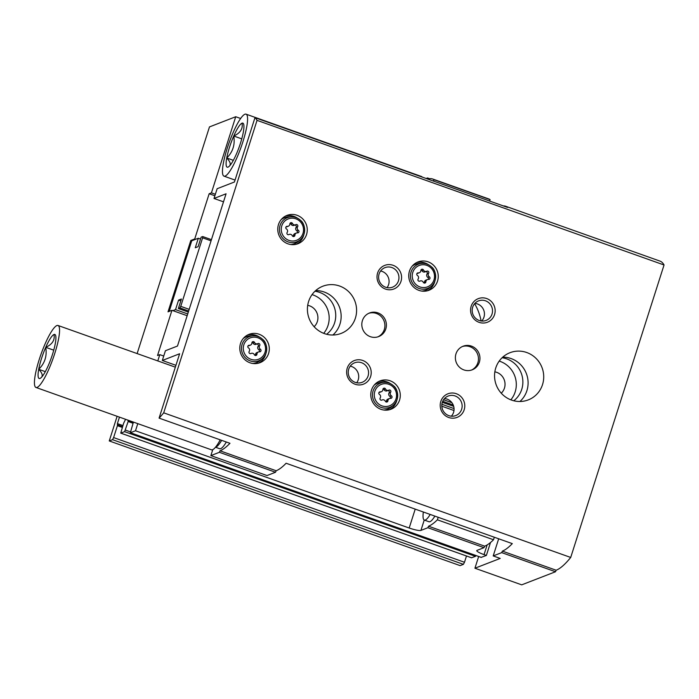 <?xml version="1.0" encoding="UTF-8"?>
<svg xmlns="http://www.w3.org/2000/svg" width="699" height="699" viewBox="0 0 699 699"><rect width="100%" height="100%" fill="white"/><g stroke="black" fill="none" stroke-linecap="round" stroke-linejoin="round"><path stroke-width="1.05" d="M490.497 542.52L486.373 555.443L481.183 557.365M475.993 555.548L475.477 556.334L471.572 557.776M117.117 416.298L109.254 440.947L112.53 439.671L113.614 437.583L464.486 562.258L466.486 555.993M464.486 562.258L463.402 564.346L460.125 565.622L109.254 440.947M137.126 353.58L209.473 126.912L235.72 116.733L211.43 192.863L209.158 193.745L194.733 238.944L190.801 240.473L191.736 240.806L198.306 238.254L195.274 247.769L198.105 246.668L201.146 237.153L202.71 236.55L202.614 237.835L180.744 306.354L179.931 307.918L178.367 308.53L181.408 299.015L178.568 300.107L175.536 309.622L172.889 310.644L187.157 315.721M194.733 238.944L195.668 239.276M169.21 311.378L191.736 240.806M190.801 240.473L168.022 311.841L171.954 310.312L172.889 310.644M486.373 555.443L484.04 554.613A10.127 1.643 17.7 0 1 476.779 550.611A10.127 1.643 17.7 0 1 477.067 550.366L484.023 547.666L484.687 546.164L428.539 526.216L427.884 527.719L484.023 547.666M427.884 527.719L420.929 530.41A10.127 1.643 17.7 0 1 409.186 528.016L135.501 430.767L130.363 432.733L133.413 422.082M171.954 310.312L157.528 355.52L159.8 354.638L157.791 360.92M137.782 423.638L135.501 430.767M113.614 437.583L117.415 425.691L122.299 427.421M119.468 417.128L117.397 423.611L117.415 425.691M125.567 419.304L123.618 423.279L120.735 433.135L471.607 557.811M127.952 420.151L128.153 421.523L124.605 431.659L120.735 433.135M438.186 517.286L437.382 519.811L493.52 539.759A151.84 29.489 109.6 0 1 484.687 546.164M494.324 537.234L493.52 539.759M428.539 526.216A151.84 29.489 -70.4 0 0 437.382 519.811M240.631 118.48L235.72 116.733M427.342 178.909L427.517 177.948L426.145 178.481M427.517 177.948L429.588 178.682M490.086 199.626A151.84 29.489 -70.4 0 0 488.688 198.909L432.55 178.961A151.84 29.489 109.6 0 1 433.939 179.678L490.086 199.626L489.632 201.041M427.849 179.084A151.84 29.489 109.6 0 1 432.55 178.961M433.494 181.093L433.939 179.678M211.43 192.863L215.362 194.261M209.158 193.745L214.873 195.772M441.829 406.206L453.974 410.523M159.8 354.638L163.732 356.036M423.341 512.009A27.838 5.409 -70.4 0 0 424.337 520.091L429.02 521.751A27.838 5.409 -70.4 0 0 429.981 521.69A27.838 5.409 -70.4 0 0 434.892 516.115M453.695 406.355L442.318 402.318M188.328 312.069L178.367 308.53M453.24 405.036L442.712 401.296M188.66 311.02L179.931 307.918M180.796 300.902L178.568 300.107M454.053 408.592L441.882 404.267M187.725 313.956L175.536 309.622M200.543 239.049L198.306 238.254M211.439 239.652L202.71 236.55M211.054 240.84L202.614 237.835M314.961 291.256A24.037 23.259 -111.2 0 1 334.882 309.054A24.037 23.259 -111.2 0 1 326.634 334.271M502.1 357.748A24.037 23.259 -111.2 0 1 522.013 375.546A24.037 23.259 -111.2 0 1 513.765 400.772M451.912 402.711L443.568 399.741M189.193 309.351L180.744 306.354M499.2 361.103A24.037 23.259 -111.2 0 1 510.829 399.828M494.84 371.833A12.442 12.04 -111.2 0 1 501.262 393.205M312.069 294.611A24.037 23.259 -111.2 0 1 323.698 333.336M307.709 305.332A12.442 12.04 -111.2 0 1 314.131 326.713M424.337 520.091A27.838 5.409 -70.4 0 0 425.307 520.03A27.838 5.409 -70.4 0 0 430.208 514.455M223.505 201.836L214.016 198.464L226.074 193.789L177.476 346.049L165.427 350.723L162.317 360.474L179.617 353.764L159.084 418.116L229.962 443.297A151.84 29.489 -70.4 0 1 220.036 450.803L276.175 470.75L275.511 472.253L267.009 475.547L210.871 455.599L212.767 449.64M159.084 418.116A151.84 29.489 109.6 0 0 163.697 412.829L257.04 120.359A151.84 29.489 109.6 0 0 254.969 117.659L234.436 182.002L217.136 188.713L214.016 198.464M474.621 303.681A50.616 48.965 -111.2 0 1 481.087 320.946M254.969 117.659L507.596 207.428A151.84 29.489 -70.4 0 0 505.622 206.249A151.84 29.489 -70.4 0 0 503.35 205.917M257.04 120.359L664.05 264.982L570.707 557.452A151.84 29.489 109.6 0 1 556.168 570.235L555.513 571.747L521.707 584.845L474.927 568.226L500.222 558.422L493.206 555.923L498.675 538.78M505.622 206.249L660.005 261.111A151.84 29.489 109.6 0 1 664.05 264.982M175.93 365.315L162.317 360.474M556.168 570.235L502.371 551.118L501.707 552.629L555.513 571.747M501.707 552.629L493.206 555.923M220.036 450.803L219.372 452.305L275.511 472.253M219.372 452.305L210.871 455.599M276.175 470.75A151.84 29.489 109.6 0 0 286.101 463.245L512.297 543.621A151.84 29.489 -70.4 0 1 502.371 551.118M163.697 412.829L570.707 557.452M519.916 401.506A25.304 24.482 68.8 0 0 526.897 390.68A25.304 24.482 68.8 0 0 502.73 357.163M478.666 556.5L474.927 568.226M371.501 390.068A15.186 14.688 -111.2 0 1 380.046 380.894A15.186 14.688 -111.2 0 1 399.234 389.745A15.186 14.688 -111.2 0 1 391.021 409.212A15.186 14.688 -111.2 0 1 375.459 405.866A15.186 14.688 -111.2 0 1 371.501 390.068M240.508 343.524A15.186 14.688 -111.2 0 1 249.054 334.349A15.186 14.688 -111.2 0 1 268.241 343.2A15.186 14.688 -111.2 0 1 260.028 362.667A15.186 14.688 -111.2 0 1 244.467 359.321A15.186 14.688 -111.2 0 1 240.508 343.524M278.473 224.571A15.186 14.688 -111.2 0 1 287.018 215.397A15.186 14.688 -111.2 0 1 306.206 224.248A15.186 14.688 -111.2 0 1 297.992 243.715A15.186 14.688 -111.2 0 1 282.431 240.369A15.186 14.688 -111.2 0 1 278.473 224.571M409.465 271.116A15.186 14.688 -111.2 0 1 418.011 261.942A15.186 14.688 -111.2 0 1 437.198 270.793A15.186 14.688 -111.2 0 1 428.985 290.26A15.186 14.688 -111.2 0 1 413.424 286.913A15.186 14.688 -111.2 0 1 409.465 271.116M308.608 301.496A25.304 24.482 -111.2 0 1 322.859 286.214A25.304 24.482 -111.2 0 1 354.83 300.963A25.304 24.482 -111.2 0 1 341.147 333.406A25.304 24.482 -111.2 0 1 315.205 327.831A25.304 24.482 -111.2 0 1 308.608 301.496M495.748 367.997A25.304 24.482 -111.2 0 1 509.99 352.707A25.304 24.482 -111.2 0 1 541.961 367.456A25.304 24.482 -111.2 0 1 528.278 399.898A25.304 24.482 -111.2 0 1 502.336 394.323A25.304 24.482 -111.2 0 1 495.748 367.997M362.414 320.614A12.652 12.241 -111.2 0 1 385.525 320.352A12.652 12.241 -111.2 0 1 365.708 333.781A12.652 12.241 -111.2 0 1 362.414 320.614M455.975 353.86A12.652 12.241 -111.2 0 1 479.086 353.598A12.652 12.241 -111.2 0 1 459.278 367.027A12.652 12.241 -111.2 0 1 455.975 353.86M440.798 401.444A12.652 12.241 -111.2 0 1 461.628 397.373A12.652 12.241 -111.2 0 1 455.049 417.976A12.652 12.241 -111.2 0 1 440.798 401.444M347.228 368.198A12.652 12.241 -111.2 0 1 368.058 364.127A12.652 12.241 -111.2 0 1 361.488 384.73A12.652 12.241 -111.2 0 1 347.228 368.198M377.6 273.038A12.652 12.241 -111.2 0 1 398.43 268.966A12.652 12.241 -111.2 0 1 391.851 289.569A12.652 12.241 -111.2 0 1 377.6 273.038M471.161 306.284A12.652 12.241 -111.2 0 1 491.991 302.213A12.652 12.241 -111.2 0 1 485.421 322.816A12.652 12.241 -111.2 0 1 471.161 306.284M451.353 416.185A10.459 10.118 68.8 0 0 444.52 398.552M481.725 321.024A10.459 10.118 68.8 0 0 474.892 303.383M315.677 290.601A25.304 24.482 -111.2 0 1 339.391 306.948A25.304 24.482 -111.2 0 1 332.89 335.013M472.673 307.202A10.459 10.118 -111.2 0 1 491.781 306.983A10.459 10.118 -111.2 0 1 475.399 318.089A10.459 10.118 -111.2 0 1 472.673 307.202M442.301 402.362A10.459 10.118 -111.2 0 1 461.41 402.143A10.459 10.118 -111.2 0 1 445.027 413.249A10.459 10.118 -111.2 0 1 442.301 402.362M379.103 273.956A10.459 10.118 -111.2 0 1 398.212 273.737A10.459 10.118 -111.2 0 1 381.829 284.843A10.459 10.118 -111.2 0 1 379.103 273.956M380.623 270.985A10.459 10.118 -111.2 0 1 387.071 287.621M348.74 369.116A10.459 10.118 -111.2 0 1 367.84 368.897A10.459 10.118 -111.2 0 1 351.466 380.003A10.459 10.118 -111.2 0 1 348.74 369.116M350.251 366.145A10.459 10.118 -111.2 0 1 356.7 382.781M462.336 346.547A12.652 12.241 -111.2 0 1 471.458 370.094M368.775 313.301A12.652 12.241 -111.2 0 1 377.897 336.848M416.552 262.606A15.186 14.688 -111.2 0 1 428.557 264.764M434.874 281.068A15.186 14.688 -111.2 0 1 427.465 290.758M412.157 266.17A13.919 13.464 -111.2 0 1 419.977 263.401L422.554 263.357A12.975 12.556 -111.2 0 1 431.388 286.162A12.975 12.556 -111.2 0 1 411.056 272.016A12.975 12.556 -111.2 0 1 422.554 263.357C426.023 263.34 429.046 264.545 431.624 266.966C435.687 269.7 438.107 280.334 431.388 286.162L429.457 287.857A13.919 13.464 -111.2 0 1 421.812 291.081M418.151 279.006A2.481 2.403 68.8 0 0 417.425 275.476A1.415 1.372 68.8 0 1 418.247 272.881A2.481 2.403 68.8 0 0 420.859 270.539A1.415 1.372 68.8 0 1 423.48 270.024A2.481 2.403 68.8 0 0 426.809 271.212A1.415 1.372 68.8 0 1 428.601 273.292A2.481 2.403 68.8 0 0 429.335 276.821A1.415 1.372 68.8 0 1 428.504 279.417A2.481 2.403 68.8 0 0 425.901 281.758A1.415 1.372 68.8 0 1 423.279 282.274A2.481 2.403 68.8 0 0 419.95 281.085A1.415 1.372 68.8 0 1 418.151 279.006M285.559 216.061A15.186 14.688 -111.2 0 1 297.564 218.219M303.882 234.523A15.186 14.688 -111.2 0 1 296.472 244.204M281.164 219.626A13.919 13.464 -111.2 0 1 288.984 216.856L291.562 216.812A12.975 12.556 -111.2 0 1 300.395 239.608A12.975 12.556 -111.2 0 1 280.063 225.471A12.975 12.556 -111.2 0 1 291.562 216.812C295.03 216.795 298.054 218.001 300.631 220.421C304.694 223.156 307.114 233.789 300.395 239.608L298.464 241.312A13.919 13.464 -111.2 0 1 290.819 244.536M287.158 232.461A2.481 2.403 68.8 0 0 286.433 228.931A1.415 1.372 68.8 0 1 287.254 226.336A2.481 2.403 68.8 0 0 289.867 223.995A1.415 1.372 68.8 0 1 292.488 223.479A2.481 2.403 68.8 0 0 295.817 224.667A1.415 1.372 68.8 0 1 297.608 226.747A2.481 2.403 68.8 0 0 298.342 230.277A1.415 1.372 68.8 0 1 297.512 232.872A2.481 2.403 68.8 0 0 294.908 235.214A1.415 1.372 68.8 0 1 292.287 235.72A2.481 2.403 68.8 0 0 288.958 234.541A1.415 1.372 68.8 0 1 287.158 232.461M247.595 335.013A15.186 14.688 -111.2 0 1 259.6 337.171M265.917 353.476A15.186 14.688 -111.2 0 1 258.508 363.157M243.2 338.578A13.919 13.464 -111.2 0 1 251.02 335.808L253.597 335.756A12.975 12.556 -111.2 0 1 262.44 358.561A12.975 12.556 -111.2 0 1 242.099 344.415A12.975 12.556 -111.2 0 1 253.597 335.756C257.066 335.747 260.089 336.953 262.667 339.373C266.73 342.108 269.15 352.742 262.44 358.561L260.5 360.265A13.919 13.464 -111.2 0 1 252.855 363.489M249.202 351.414A2.481 2.403 68.8 0 0 248.468 347.884A1.415 1.372 68.8 0 1 249.298 345.289A2.481 2.403 68.8 0 0 251.902 342.947A1.415 1.372 68.8 0 1 254.523 342.431A2.481 2.403 68.8 0 0 257.852 343.62A1.415 1.372 68.8 0 1 259.652 345.699A2.481 2.403 68.8 0 0 260.377 349.229A1.415 1.372 68.8 0 1 259.556 351.815A2.481 2.403 68.8 0 0 256.952 354.166A1.415 1.372 68.8 0 1 254.322 354.673A2.481 2.403 68.8 0 0 250.993 353.493A1.415 1.372 68.8 0 1 249.202 351.414M378.587 381.558A15.186 14.688 -111.2 0 1 390.592 383.716M396.91 400.02A15.186 14.688 -111.2 0 1 389.5 409.701M374.192 385.123A13.919 13.464 -111.2 0 1 382.012 382.353L384.59 382.309A12.975 12.556 -111.2 0 1 393.432 405.105A12.975 12.556 -111.2 0 1 373.091 390.968A12.975 12.556 -111.2 0 1 384.59 382.309C388.059 382.292 391.082 383.498 393.659 385.918C397.722 388.653 400.143 399.286 393.432 405.105L391.492 406.809A13.919 13.464 -111.2 0 1 383.847 410.033M380.195 397.958A2.481 2.403 68.8 0 0 379.461 394.428A1.415 1.372 68.8 0 1 380.291 391.833A2.481 2.403 68.8 0 0 382.895 389.492A1.415 1.372 68.8 0 1 385.516 388.976A2.481 2.403 68.8 0 0 388.845 390.164A1.415 1.372 68.8 0 1 390.645 392.244A2.481 2.403 68.8 0 0 391.37 395.774A1.415 1.372 68.8 0 1 390.549 398.369A2.481 2.403 68.8 0 0 387.945 400.71A1.415 1.372 68.8 0 1 385.324 401.217A2.481 2.403 68.8 0 0 381.986 400.038A1.415 1.372 68.8 0 1 380.195 397.958M416.988 273.484A2.481 2.403 68.8 0 0 417.827 273.326L419.339 272.741M426.547 271.334L425.036 271.92A2.481 2.403 68.8 0 1 421.96 270.618A1.415 1.372 68.8 0 0 421.06 269.831M428.251 279.399A1.415 1.372 68.8 0 0 427.823 277.407A2.481 2.403 68.8 0 1 427.089 273.877A1.415 1.372 68.8 0 0 425.708 271.658M427.412 279.556L425.901 280.142A2.481 2.403 68.8 0 0 424.389 282.344L425.901 281.758M424.179 283.051A1.415 1.372 68.8 0 0 424.389 282.344M379.024 392.436A2.481 2.403 68.8 0 0 379.863 392.279L381.383 391.693M388.592 390.287L387.071 390.872A2.481 2.403 68.8 0 1 383.996 389.561A1.415 1.372 68.8 0 0 383.096 388.784M390.287 398.351A1.415 1.372 68.8 0 0 389.859 396.359A2.481 2.403 68.8 0 1 389.125 392.829A1.415 1.372 68.8 0 0 387.744 390.61M389.457 398.509L387.936 399.094A2.481 2.403 68.8 0 0 386.425 401.296L387.945 400.71M386.215 402.004A1.415 1.372 68.8 0 0 386.425 401.296M248.031 345.891A2.481 2.403 68.8 0 0 248.87 345.734L250.391 345.14M257.599 343.733L256.079 344.327A2.481 2.403 68.8 0 1 253.003 343.017A1.415 1.372 68.8 0 0 252.103 342.239M259.294 351.807A1.415 1.372 68.8 0 0 258.866 349.815A2.481 2.403 68.8 0 1 258.132 346.285A1.415 1.372 68.8 0 0 256.751 344.065M258.464 351.964L256.944 352.549A2.481 2.403 68.8 0 0 255.432 354.751L256.952 354.166M255.222 355.459A1.415 1.372 68.8 0 0 255.432 354.751M285.996 226.939A2.481 2.403 68.8 0 0 286.835 226.782L288.346 226.196M295.555 224.79L294.043 225.375A2.481 2.403 68.8 0 1 290.967 224.064A1.415 1.372 68.8 0 0 290.068 223.287M297.258 232.854A1.415 1.372 68.8 0 0 296.83 230.862A2.481 2.403 68.8 0 1 296.096 227.332A1.415 1.372 68.8 0 0 294.716 225.113M296.42 233.012L294.908 233.597A2.481 2.403 68.8 0 0 293.397 235.799L294.908 235.214M293.187 236.507A1.415 1.372 68.8 0 0 293.397 235.799M39.983 378.447A23.373 4.543 109.6 0 1 38.716 369.308C42.901 373.668 43.329 376.709 39.983 378.447A23.373 4.543 109.6 0 0 40.175 378.36A23.373 4.543 109.6 0 0 48.266 365.603A23.373 4.543 109.6 0 0 55.273 343.628A23.373 4.543 109.6 0 0 55.518 335.179A23.373 4.543 109.6 0 0 54.006 334.489C55.046 340.072 52.285 344.354 45.732 347.333A23.373 4.543 109.6 0 1 54.006 334.489M37.126 387.395A32.897 6.387 109.6 0 1 35.981 387.464A32.897 6.387 109.6 0 1 40.979 354.332A32.897 6.387 109.6 0 1 58.008 325.472A32.897 6.387 109.6 0 1 53.91 356.036A32.897 6.387 109.6 0 1 37.126 387.395M220.246 439.846A32.897 6.387 109.6 0 1 212.566 449.737A32.897 6.387 109.6 0 1 211.421 449.806L35.981 387.464M38.716 369.308A23.373 4.543 109.6 0 1 45.732 347.333C47.165 355.974 44.823 363.305 38.716 369.308L45.321 371.65M226.336 442.013A29.105 5.653 109.6 0 1 220.718 448.662A29.105 5.653 109.6 0 1 219.704 448.723L215.493 447.229M53.744 350.173L45.732 347.333M228.005 167.131A23.373 4.543 109.6 0 1 226.738 157.991C230.923 162.351 231.352 165.392 228.005 167.131A23.373 4.543 109.6 0 0 228.197 167.044A23.373 4.543 109.6 0 0 236.288 154.287A23.373 4.543 109.6 0 0 243.296 132.312A23.373 4.543 109.6 0 0 243.54 123.863A23.373 4.543 109.6 0 0 242.037 123.173C243.069 128.756 240.307 133.037 233.754 136.017A23.373 4.543 109.6 0 1 242.037 123.173M225.148 176.078A32.897 6.387 109.6 0 1 224.003 176.148A32.897 6.387 109.6 0 1 229.001 143.015A32.897 6.387 109.6 0 1 246.039 114.155A32.897 6.387 109.6 0 1 241.933 144.719A32.897 6.387 109.6 0 1 225.148 176.078M246.039 114.155L421.471 176.489A32.897 6.387 109.6 0 1 422.196 177.074M226.738 157.991A23.373 4.543 109.6 0 1 233.754 136.017C235.187 144.667 232.846 151.989 226.738 157.991L233.344 160.333M241.767 138.865L233.754 136.017M130.433 432.733L481.305 557.409M112.53 439.671L463.402 564.346M415.215 509.125L409.186 528.016M487.124 544.949L484.04 554.613M128.275 420.684L133.291 422.467L128.249 420.667M128.153 421.523L133.037 423.262M125.418 430.086L130.346 431.842M124.605 431.659L475.477 556.334M120.787 433.135L471.659 557.811M117.397 423.611L122.893 425.56M117.537 424.852L122.552 426.626L117.511 424.826M424.232 520.047L420.929 530.41M412.786 272.383A11.464 11.088 -111.2 0 1 431.659 268.696A11.464 11.088 -111.2 0 1 425.7 287.368A11.464 11.088 -111.2 0 1 412.786 272.383M281.793 225.838A11.464 11.088 -111.2 0 1 300.666 222.151A11.464 11.088 -111.2 0 1 294.707 240.823A11.464 11.088 -111.2 0 1 281.793 225.838M243.829 344.79A11.464 11.088 -111.2 0 1 262.702 341.103A11.464 11.088 -111.2 0 1 256.743 359.767A11.464 11.088 -111.2 0 1 243.829 344.79M374.821 391.335A11.464 11.088 -111.2 0 1 393.694 387.648A11.464 11.088 -111.2 0 1 387.735 406.32A11.464 11.088 -111.2 0 1 374.821 391.335M417.111 273.326L418.247 272.881M421.96 270.618L423.48 270.024M427.089 273.877L428.601 273.292M427.823 277.407L429.335 276.821M379.146 392.279L380.291 391.833M383.996 389.561L385.516 388.976M389.125 392.829L390.645 392.244M389.859 396.359L391.37 395.774M248.154 345.734L249.298 345.289M253.003 343.017L254.523 342.431M258.132 346.285L259.652 345.699M258.866 349.815L260.377 349.229M286.118 226.782L287.254 226.336M290.967 224.064L292.488 223.479M296.096 227.332L297.608 226.747M296.83 230.862L298.342 230.277M221.662 440.344A29.105 5.653 109.6 0 1 216.043 446.993A29.105 5.653 109.6 0 1 215.589 447.115M130.363 432.733L481.235 557.418M419.54 281.225L420.204 280.963M381.575 400.178L382.248 399.915M250.583 353.633L251.256 353.371M288.547 234.681L289.211 234.418M58.008 325.472L175.344 367.158M224.003 176.148L235.047 180.08"/></g></svg>

